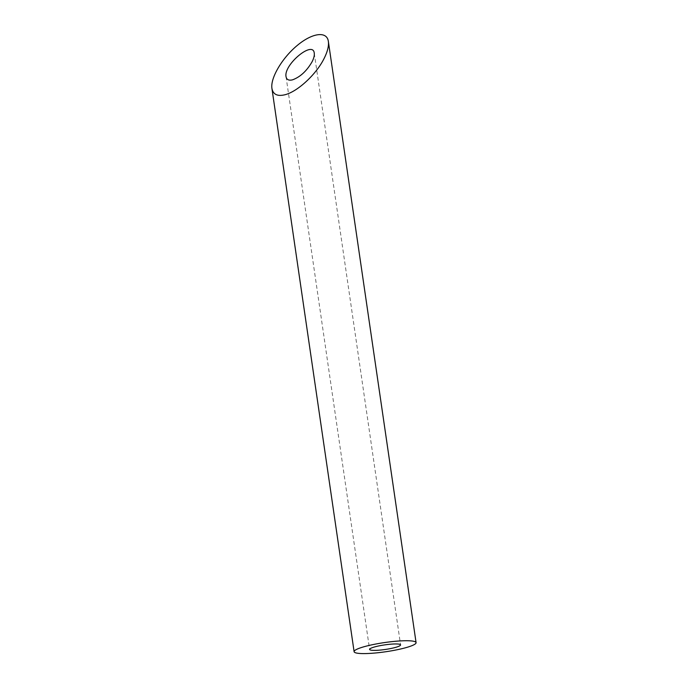 <?xml version="1.0" encoding="UTF-8"?>
<svg xmlns="http://www.w3.org/2000/svg" width="688" height="688" viewBox="0 0 688 688"><rect width="100%" height="100%" fill="white"/><g stroke="black" fill="none" stroke-linecap="round" stroke-linejoin="round"><path stroke-width="0.52" stroke-dasharray="3.44 2.58" d="M286.036 76.643L369.594 649.429M314.261 53.174L400.579 644.905"/><path stroke-width="1.03" d="M397.053 643.977A15.661 2.313 171.7 0 0 379.707 645.74A15.661 2.313 171.7 0 0 369.594 649.429A15.661 2.313 171.7 0 0 385.426 649.455A15.661 2.313 171.7 0 0 400.579 644.905A15.661 2.313 171.7 0 0 397.053 643.977M292.538 79.834C300.252 76.996 306.779 70.959 312.111 61.722C313.84 58.291 314.554 55.444 314.261 53.174C313.109 40.085 283.525 64.689 286.036 76.643C286.595 79.679 288.762 80.737 292.538 79.834M409.025 640.777A31.313 4.627 171.7 0 0 374.315 644.321A31.313 4.627 171.7 0 0 354.105 651.682A31.313 4.627 171.7 0 0 385.753 651.742A31.313 4.627 171.7 0 0 416.077 642.644A31.313 4.627 171.7 0 0 409.025 640.777M284.927 94.755C297.551 91.676 316.222 74.407 324.082 58.523C327.522 51.677 328.95 45.984 328.365 41.435C326.955 30.908 312.386 32.775 297.302 45.408C282.192 57.887 270.289 78.036 271.923 88.382C273.05 94.445 277.384 96.569 284.927 94.755M271.923 88.382L354.105 651.682M328.365 41.435L416.077 642.644"/></g></svg>
